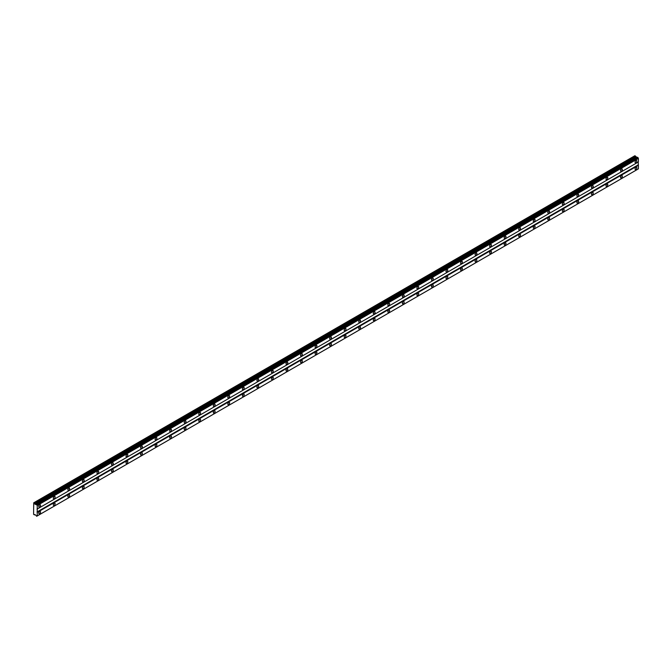 <?xml version="1.0" encoding="UTF-8"?>
<svg xmlns="http://www.w3.org/2000/svg" width="672" height="672" viewBox="0 0 672 672"><rect width="100%" height="100%" fill="white"/><g stroke="black" fill="none" stroke-linecap="round" stroke-linejoin="round"><path stroke-width="1.01" d="M36.666 504.512L637.51 157.248L36.137 504.58L33.718 502.807L33.6 514.357L35.65 515.021L36.666 516.272L37.237 515.945L37.237 505.495L36.254 504.361M637.056 157.492L634.889 155.728L33.718 502.807M635.972 162.733A1.285 0.739 120 0 0 636.812 161.599A1.285 0.739 120 0 0 636.619 160.566A1.285 0.739 120 0 0 635.972 160.633A1.285 0.739 120 0 0 635.132 161.759A1.285 0.739 120 0 0 635.334 162.792A1.285 0.739 120 0 0 635.972 162.733M39.656 507.007A1.285 0.739 120 0 0 40.496 505.873A1.285 0.739 120 0 0 40.303 504.848A1.285 0.739 120 0 0 39.656 504.907A1.285 0.739 120 0 0 38.816 506.041A1.285 0.739 120 0 0 39.018 507.074A1.285 0.739 120 0 0 39.656 507.007M54.205 498.616A1.285 0.739 120 0 0 55.045 497.482A1.285 0.739 120 0 0 54.844 496.448A1.285 0.739 120 0 0 54.205 496.516A1.285 0.739 120 0 0 53.365 497.65A1.285 0.739 120 0 0 53.558 498.674A1.285 0.739 120 0 0 54.205 498.616M68.746 490.216A1.285 0.739 120 0 0 69.586 489.082A1.285 0.739 120 0 0 69.392 488.048A1.285 0.739 120 0 0 68.746 488.116A1.285 0.739 120 0 0 67.906 489.25A1.285 0.739 120 0 0 68.107 490.274A1.285 0.739 120 0 0 68.746 490.216M83.294 481.816A1.285 0.739 120 0 0 84.134 480.682A1.285 0.739 120 0 0 83.933 479.657A1.285 0.739 120 0 0 83.294 479.716A1.285 0.739 120 0 0 82.454 480.85A1.285 0.739 120 0 0 82.648 481.883A1.285 0.739 120 0 0 83.294 481.816M97.835 473.424A1.285 0.739 120 0 0 98.675 472.29A1.285 0.739 120 0 0 98.482 471.257A1.285 0.739 120 0 0 97.835 471.324A1.285 0.739 120 0 0 96.995 472.458A1.285 0.739 120 0 0 97.196 473.483A1.285 0.739 120 0 0 97.835 473.424M112.384 465.024A1.285 0.739 120 0 0 113.224 463.89A1.285 0.739 120 0 0 113.022 462.857A1.285 0.739 120 0 0 112.384 462.924A1.285 0.739 120 0 0 111.544 464.058A1.285 0.739 120 0 0 111.737 465.091A1.285 0.739 120 0 0 112.384 465.024M126.924 456.624A1.285 0.739 120 0 0 127.764 455.49A1.285 0.739 120 0 0 127.571 454.465A1.285 0.739 120 0 0 126.924 454.524A1.285 0.739 120 0 0 126.084 455.658A1.285 0.739 120 0 0 126.286 456.691A1.285 0.739 120 0 0 126.924 456.624M141.473 448.232A1.285 0.739 120 0 0 142.313 447.098A1.285 0.739 120 0 0 142.111 446.065A1.285 0.739 120 0 0 141.473 446.132A1.285 0.739 120 0 0 140.633 447.266A1.285 0.739 120 0 0 140.826 448.291A1.285 0.739 120 0 0 141.473 448.232M156.013 439.832A1.285 0.739 120 0 0 156.853 438.698A1.285 0.739 120 0 0 156.66 437.674A1.285 0.739 120 0 0 156.013 437.732A1.285 0.739 120 0 0 155.173 438.866A1.285 0.739 120 0 0 155.375 439.9A1.285 0.739 120 0 0 156.013 439.832M170.562 431.432A1.285 0.739 120 0 0 171.402 430.298A1.285 0.739 120 0 0 171.2 429.274A1.285 0.739 120 0 0 170.562 429.332A1.285 0.739 120 0 0 169.722 430.466A1.285 0.739 120 0 0 169.915 431.5A1.285 0.739 120 0 0 170.562 431.432M185.102 423.041A1.285 0.739 120 0 0 185.942 421.907A1.285 0.739 120 0 0 185.749 420.874A1.285 0.739 120 0 0 185.102 420.941A1.285 0.739 120 0 0 184.262 422.075A1.285 0.739 120 0 0 184.464 423.1A1.285 0.739 120 0 0 185.102 423.041M199.651 414.641A1.285 0.739 120 0 0 200.491 413.507A1.285 0.739 120 0 0 200.29 412.482A1.285 0.739 120 0 0 199.651 412.541A1.285 0.739 120 0 0 198.811 413.675A1.285 0.739 120 0 0 199.004 414.708A1.285 0.739 120 0 0 199.651 414.641M214.192 406.241A1.285 0.739 120 0 0 215.032 405.115A1.285 0.739 120 0 0 214.838 404.082A1.285 0.739 120 0 0 214.192 404.141A1.285 0.739 120 0 0 213.352 405.275A1.285 0.739 120 0 0 213.545 406.308A1.285 0.739 120 0 0 214.192 406.241M228.732 397.849A1.285 0.739 120 0 0 229.572 396.715A1.285 0.739 120 0 0 229.379 395.682A1.285 0.739 120 0 0 228.732 395.749A1.285 0.739 120 0 0 227.892 396.883A1.285 0.739 120 0 0 228.094 397.908A1.285 0.739 120 0 0 228.732 397.849M243.281 389.449A1.285 0.739 120 0 0 244.121 388.315A1.285 0.739 120 0 0 243.919 387.29A1.285 0.739 120 0 0 243.281 387.349A1.285 0.739 120 0 0 242.441 388.483A1.285 0.739 120 0 0 242.634 389.516A1.285 0.739 120 0 0 243.281 389.449M257.821 381.049A1.285 0.739 120 0 0 258.661 379.924A1.285 0.739 120 0 0 258.468 378.89A1.285 0.739 120 0 0 257.821 378.958A1.285 0.739 120 0 0 256.981 380.083A1.285 0.739 120 0 0 257.183 381.116A1.285 0.739 120 0 0 257.821 381.049M272.37 372.658A1.285 0.739 120 0 0 273.21 371.524A1.285 0.739 120 0 0 273.008 370.49A1.285 0.739 120 0 0 272.37 370.558A1.285 0.739 120 0 0 271.53 371.692A1.285 0.739 120 0 0 271.723 372.716A1.285 0.739 120 0 0 272.37 372.658M286.91 364.258A1.285 0.739 120 0 0 287.75 363.124A1.285 0.739 120 0 0 287.557 362.099A1.285 0.739 120 0 0 286.91 362.158A1.285 0.739 120 0 0 286.07 363.292A1.285 0.739 120 0 0 286.272 364.325A1.285 0.739 120 0 0 286.91 364.258M301.459 355.858A1.285 0.739 120 0 0 302.299 354.732A1.285 0.739 120 0 0 302.098 353.699A1.285 0.739 120 0 0 301.459 353.766A1.285 0.739 120 0 0 300.619 354.892A1.285 0.739 120 0 0 300.812 355.925A1.285 0.739 120 0 0 301.459 355.858M316 347.466A1.285 0.739 120 0 0 316.84 346.332A1.285 0.739 120 0 0 316.646 345.299A1.285 0.739 120 0 0 316 345.366A1.285 0.739 120 0 0 315.16 346.5A1.285 0.739 120 0 0 315.361 347.525A1.285 0.739 120 0 0 316 347.466M330.548 339.066A1.285 0.739 120 0 0 331.388 337.932A1.285 0.739 120 0 0 331.187 336.907A1.285 0.739 120 0 0 330.548 336.966A1.285 0.739 120 0 0 329.708 338.1A1.285 0.739 120 0 0 329.902 339.133A1.285 0.739 120 0 0 330.548 339.066M345.089 330.674A1.285 0.739 120 0 0 345.929 329.54A1.285 0.739 120 0 0 345.736 328.507A1.285 0.739 120 0 0 345.089 328.574A1.285 0.739 120 0 0 344.249 329.7A1.285 0.739 120 0 0 344.45 330.733A1.285 0.739 120 0 0 345.089 330.674M359.638 322.274A1.285 0.739 120 0 0 360.478 321.14A1.285 0.739 120 0 0 360.276 320.107A1.285 0.739 120 0 0 359.638 320.174A1.285 0.739 120 0 0 358.798 321.308A1.285 0.739 120 0 0 358.991 322.333A1.285 0.739 120 0 0 359.638 322.274M374.178 313.874A1.285 0.739 120 0 0 375.018 312.74A1.285 0.739 120 0 0 374.825 311.716A1.285 0.739 120 0 0 374.178 311.774A1.285 0.739 120 0 0 373.338 312.908A1.285 0.739 120 0 0 373.54 313.942A1.285 0.739 120 0 0 374.178 313.874M388.727 305.483A1.285 0.739 120 0 0 389.567 304.349A1.285 0.739 120 0 0 389.365 303.316A1.285 0.739 120 0 0 388.727 303.383A1.285 0.739 120 0 0 387.887 304.517A1.285 0.739 120 0 0 388.08 305.542A1.285 0.739 120 0 0 388.727 305.483M403.267 297.083A1.285 0.739 120 0 0 404.107 295.949A1.285 0.739 120 0 0 403.914 294.916A1.285 0.739 120 0 0 403.267 294.983A1.285 0.739 120 0 0 402.427 296.117A1.285 0.739 120 0 0 402.62 297.15A1.285 0.739 120 0 0 403.267 297.083M417.808 288.683A1.285 0.739 120 0 0 418.648 287.549A1.285 0.739 120 0 0 418.454 286.524A1.285 0.739 120 0 0 417.808 286.583A1.285 0.739 120 0 0 416.968 287.717A1.285 0.739 120 0 0 417.169 288.75A1.285 0.739 120 0 0 417.808 288.683M432.356 280.291A1.285 0.739 120 0 0 433.196 279.157A1.285 0.739 120 0 0 432.995 278.124A1.285 0.739 120 0 0 432.356 278.191A1.285 0.739 120 0 0 431.516 279.325A1.285 0.739 120 0 0 431.71 280.35A1.285 0.739 120 0 0 432.356 280.291M446.897 271.891A1.285 0.739 120 0 0 447.737 270.757A1.285 0.739 120 0 0 447.544 269.724A1.285 0.739 120 0 0 446.897 269.791A1.285 0.739 120 0 0 446.057 270.925A1.285 0.739 120 0 0 446.258 271.958A1.285 0.739 120 0 0 446.897 271.891M461.446 263.491A1.285 0.739 120 0 0 462.286 262.357A1.285 0.739 120 0 0 462.084 261.332A1.285 0.739 120 0 0 461.446 261.391A1.285 0.739 120 0 0 460.606 262.525A1.285 0.739 120 0 0 460.799 263.558A1.285 0.739 120 0 0 461.446 263.491M475.986 255.1A1.285 0.739 120 0 0 476.826 253.966A1.285 0.739 120 0 0 476.633 252.932A1.285 0.739 120 0 0 475.986 253A1.285 0.739 120 0 0 475.146 254.134A1.285 0.739 120 0 0 475.348 255.158A1.285 0.739 120 0 0 475.986 255.1M490.535 246.7A1.285 0.739 120 0 0 491.375 245.566A1.285 0.739 120 0 0 491.173 244.541A1.285 0.739 120 0 0 490.535 244.6A1.285 0.739 120 0 0 489.695 245.734A1.285 0.739 120 0 0 489.888 246.767A1.285 0.739 120 0 0 490.535 246.7M505.075 238.3A1.285 0.739 120 0 0 505.915 237.174A1.285 0.739 120 0 0 505.722 236.141A1.285 0.739 120 0 0 505.075 236.2A1.285 0.739 120 0 0 504.235 237.334A1.285 0.739 120 0 0 504.437 238.367A1.285 0.739 120 0 0 505.075 238.3M519.624 229.908A1.285 0.739 120 0 0 520.464 228.774A1.285 0.739 120 0 0 520.262 227.741A1.285 0.739 120 0 0 519.624 227.808A1.285 0.739 120 0 0 518.784 228.942A1.285 0.739 120 0 0 518.977 229.967A1.285 0.739 120 0 0 519.624 229.908M534.164 221.508A1.285 0.739 120 0 0 535.004 220.374A1.285 0.739 120 0 0 534.811 219.349A1.285 0.739 120 0 0 534.164 219.408A1.285 0.739 120 0 0 533.324 220.542A1.285 0.739 120 0 0 533.526 221.575A1.285 0.739 120 0 0 534.164 221.508M548.713 213.108A1.285 0.739 120 0 0 549.553 211.982A1.285 0.739 120 0 0 549.352 210.949A1.285 0.739 120 0 0 548.713 211.016A1.285 0.739 120 0 0 547.873 212.142A1.285 0.739 120 0 0 548.066 213.175A1.285 0.739 120 0 0 548.713 213.108M563.254 204.716A1.285 0.739 120 0 0 564.094 203.582A1.285 0.739 120 0 0 563.9 202.549A1.285 0.739 120 0 0 563.254 202.616A1.285 0.739 120 0 0 562.414 203.75A1.285 0.739 120 0 0 562.615 204.775A1.285 0.739 120 0 0 563.254 204.716M577.802 196.316A1.285 0.739 120 0 0 578.642 195.182A1.285 0.739 120 0 0 578.441 194.158A1.285 0.739 120 0 0 577.802 194.216A1.285 0.739 120 0 0 576.962 195.35A1.285 0.739 120 0 0 577.156 196.384A1.285 0.739 120 0 0 577.802 196.316M592.343 187.916A1.285 0.739 120 0 0 593.183 186.791A1.285 0.739 120 0 0 592.99 185.758A1.285 0.739 120 0 0 592.343 185.825A1.285 0.739 120 0 0 591.503 186.95A1.285 0.739 120 0 0 591.704 187.984A1.285 0.739 120 0 0 592.343 187.916M606.883 179.525A1.285 0.739 120 0 0 607.723 178.391A1.285 0.739 120 0 0 607.53 177.358A1.285 0.739 120 0 0 606.883 177.425A1.285 0.739 120 0 0 606.052 178.559A1.285 0.739 120 0 0 606.245 179.584A1.285 0.739 120 0 0 606.883 179.525M621.432 171.125A1.285 0.739 120 0 0 622.272 169.991A1.285 0.739 120 0 0 622.07 168.966A1.285 0.739 120 0 0 621.432 169.025A1.285 0.739 120 0 0 620.592 170.159A1.285 0.739 120 0 0 620.785 171.192A1.285 0.739 120 0 0 621.432 171.125M635.972 169.445A1.285 0.739 120 0 0 636.812 168.311A1.285 0.739 120 0 0 636.619 167.286A1.285 0.739 120 0 0 635.972 167.345A1.285 0.739 120 0 0 635.132 168.479A1.285 0.739 120 0 0 635.334 169.512A1.285 0.739 120 0 0 635.972 169.445M39.656 513.727A1.285 0.739 120 0 0 40.496 512.593A1.285 0.739 120 0 0 40.303 511.56A1.285 0.739 120 0 0 39.656 511.627A1.285 0.739 120 0 0 38.816 512.761A1.285 0.739 120 0 0 39.018 513.794A1.285 0.739 120 0 0 39.656 513.727M54.205 505.327A1.285 0.739 120 0 0 55.045 504.193A1.285 0.739 120 0 0 54.844 503.168A1.285 0.739 120 0 0 54.205 503.227A1.285 0.739 120 0 0 53.365 504.361A1.285 0.739 120 0 0 53.558 505.394A1.285 0.739 120 0 0 54.205 505.327M68.746 496.936A1.285 0.739 120 0 0 69.586 495.802A1.285 0.739 120 0 0 69.392 494.768A1.285 0.739 120 0 0 68.746 494.836A1.285 0.739 120 0 0 67.906 495.97A1.285 0.739 120 0 0 68.107 496.994A1.285 0.739 120 0 0 68.746 496.936M83.294 488.536A1.285 0.739 120 0 0 84.134 487.402A1.285 0.739 120 0 0 83.933 486.368A1.285 0.739 120 0 0 83.294 486.436A1.285 0.739 120 0 0 82.454 487.57A1.285 0.739 120 0 0 82.648 488.603A1.285 0.739 120 0 0 83.294 488.536M97.835 480.136A1.285 0.739 120 0 0 98.675 479.002A1.285 0.739 120 0 0 98.482 477.977A1.285 0.739 120 0 0 97.835 478.036A1.285 0.739 120 0 0 96.995 479.17A1.285 0.739 120 0 0 97.196 480.203A1.285 0.739 120 0 0 97.835 480.136M112.384 471.744A1.285 0.739 120 0 0 113.224 470.61A1.285 0.739 120 0 0 113.022 469.577A1.285 0.739 120 0 0 112.384 469.644A1.285 0.739 120 0 0 111.544 470.778A1.285 0.739 120 0 0 111.737 471.803A1.285 0.739 120 0 0 112.384 471.744M126.924 463.344A1.285 0.739 120 0 0 127.764 462.21A1.285 0.739 120 0 0 127.571 461.185A1.285 0.739 120 0 0 126.924 461.244A1.285 0.739 120 0 0 126.084 462.378A1.285 0.739 120 0 0 126.286 463.411A1.285 0.739 120 0 0 126.924 463.344M141.473 454.944A1.285 0.739 120 0 0 142.313 453.818A1.285 0.739 120 0 0 142.111 452.785A1.285 0.739 120 0 0 141.473 452.844A1.285 0.739 120 0 0 140.633 453.978A1.285 0.739 120 0 0 140.826 455.011A1.285 0.739 120 0 0 141.473 454.944M156.013 446.552A1.285 0.739 120 0 0 156.853 445.418A1.285 0.739 120 0 0 156.66 444.385A1.285 0.739 120 0 0 156.013 444.452A1.285 0.739 120 0 0 155.173 445.586A1.285 0.739 120 0 0 155.375 446.611A1.285 0.739 120 0 0 156.013 446.552M170.562 438.152A1.285 0.739 120 0 0 171.402 437.018A1.285 0.739 120 0 0 171.2 435.994A1.285 0.739 120 0 0 170.562 436.052A1.285 0.739 120 0 0 169.722 437.186A1.285 0.739 120 0 0 169.915 438.22A1.285 0.739 120 0 0 170.562 438.152M185.102 429.752A1.285 0.739 120 0 0 185.942 428.627A1.285 0.739 120 0 0 185.749 427.594A1.285 0.739 120 0 0 185.102 427.661A1.285 0.739 120 0 0 184.262 428.786A1.285 0.739 120 0 0 184.464 429.82A1.285 0.739 120 0 0 185.102 429.752M199.651 421.361A1.285 0.739 120 0 0 200.491 420.227A1.285 0.739 120 0 0 200.29 419.194A1.285 0.739 120 0 0 199.651 419.261A1.285 0.739 120 0 0 198.811 420.395A1.285 0.739 120 0 0 199.004 421.42A1.285 0.739 120 0 0 199.651 421.361M214.192 412.961A1.285 0.739 120 0 0 215.032 411.827A1.285 0.739 120 0 0 214.838 410.802A1.285 0.739 120 0 0 214.192 410.861A1.285 0.739 120 0 0 213.352 411.995A1.285 0.739 120 0 0 213.545 413.028A1.285 0.739 120 0 0 214.192 412.961M228.732 404.561A1.285 0.739 120 0 0 229.572 403.435A1.285 0.739 120 0 0 229.379 402.402A1.285 0.739 120 0 0 228.732 402.469A1.285 0.739 120 0 0 227.892 403.595A1.285 0.739 120 0 0 228.094 404.628A1.285 0.739 120 0 0 228.732 404.561M243.281 396.169A1.285 0.739 120 0 0 244.121 395.035A1.285 0.739 120 0 0 243.919 394.002A1.285 0.739 120 0 0 243.281 394.069A1.285 0.739 120 0 0 242.441 395.203A1.285 0.739 120 0 0 242.634 396.228A1.285 0.739 120 0 0 243.281 396.169M257.821 387.769A1.285 0.739 120 0 0 258.661 386.635A1.285 0.739 120 0 0 258.468 385.61A1.285 0.739 120 0 0 257.821 385.669A1.285 0.739 120 0 0 256.981 386.803A1.285 0.739 120 0 0 257.183 387.836A1.285 0.739 120 0 0 257.821 387.769M272.37 379.378A1.285 0.739 120 0 0 273.21 378.244A1.285 0.739 120 0 0 273.008 377.21A1.285 0.739 120 0 0 272.37 377.278A1.285 0.739 120 0 0 271.53 378.403A1.285 0.739 120 0 0 271.723 379.436A1.285 0.739 120 0 0 272.37 379.378M286.91 370.978A1.285 0.739 120 0 0 287.75 369.844A1.285 0.739 120 0 0 287.557 368.81A1.285 0.739 120 0 0 286.91 368.878A1.285 0.739 120 0 0 286.07 370.012A1.285 0.739 120 0 0 286.272 371.036A1.285 0.739 120 0 0 286.91 370.978M301.459 362.578A1.285 0.739 120 0 0 302.299 361.444A1.285 0.739 120 0 0 302.098 360.419A1.285 0.739 120 0 0 301.459 360.478A1.285 0.739 120 0 0 300.619 361.612A1.285 0.739 120 0 0 300.812 362.645A1.285 0.739 120 0 0 301.459 362.578M316 354.186A1.285 0.739 120 0 0 316.84 353.052A1.285 0.739 120 0 0 316.646 352.019A1.285 0.739 120 0 0 316 352.086A1.285 0.739 120 0 0 315.16 353.22A1.285 0.739 120 0 0 315.361 354.245A1.285 0.739 120 0 0 316 354.186M330.548 345.786A1.285 0.739 120 0 0 331.388 344.652A1.285 0.739 120 0 0 331.187 343.619A1.285 0.739 120 0 0 330.548 343.686A1.285 0.739 120 0 0 329.708 344.82A1.285 0.739 120 0 0 329.902 345.853A1.285 0.739 120 0 0 330.548 345.786M345.089 337.386A1.285 0.739 120 0 0 345.929 336.252A1.285 0.739 120 0 0 345.736 335.227A1.285 0.739 120 0 0 345.089 335.286A1.285 0.739 120 0 0 344.249 336.42A1.285 0.739 120 0 0 344.45 337.453A1.285 0.739 120 0 0 345.089 337.386M359.638 328.994A1.285 0.739 120 0 0 360.478 327.86A1.285 0.739 120 0 0 360.276 326.827A1.285 0.739 120 0 0 359.638 326.894A1.285 0.739 120 0 0 358.798 328.028A1.285 0.739 120 0 0 358.991 329.053A1.285 0.739 120 0 0 359.638 328.994M374.178 320.594A1.285 0.739 120 0 0 375.018 319.46A1.285 0.739 120 0 0 374.825 318.427A1.285 0.739 120 0 0 374.178 318.494A1.285 0.739 120 0 0 373.338 319.628A1.285 0.739 120 0 0 373.54 320.662A1.285 0.739 120 0 0 374.178 320.594M388.727 312.194A1.285 0.739 120 0 0 389.567 311.06A1.285 0.739 120 0 0 389.365 310.036A1.285 0.739 120 0 0 388.727 310.094A1.285 0.739 120 0 0 387.887 311.228A1.285 0.739 120 0 0 388.08 312.262A1.285 0.739 120 0 0 388.727 312.194M403.267 303.803A1.285 0.739 120 0 0 404.107 302.669A1.285 0.739 120 0 0 403.914 301.636A1.285 0.739 120 0 0 403.267 301.703A1.285 0.739 120 0 0 402.427 302.837A1.285 0.739 120 0 0 402.62 303.862A1.285 0.739 120 0 0 403.267 303.803M417.808 295.403A1.285 0.739 120 0 0 418.648 294.269A1.285 0.739 120 0 0 418.454 293.244A1.285 0.739 120 0 0 417.808 293.303A1.285 0.739 120 0 0 416.968 294.437A1.285 0.739 120 0 0 417.169 295.47A1.285 0.739 120 0 0 417.808 295.403M432.356 287.003A1.285 0.739 120 0 0 433.196 285.877A1.285 0.739 120 0 0 432.995 284.844A1.285 0.739 120 0 0 432.356 284.903A1.285 0.739 120 0 0 431.516 286.037A1.285 0.739 120 0 0 431.71 287.07A1.285 0.739 120 0 0 432.356 287.003M446.897 278.611A1.285 0.739 120 0 0 447.737 277.477A1.285 0.739 120 0 0 447.544 276.444A1.285 0.739 120 0 0 446.897 276.511A1.285 0.739 120 0 0 446.057 277.645A1.285 0.739 120 0 0 446.258 278.67A1.285 0.739 120 0 0 446.897 278.611M461.446 270.211A1.285 0.739 120 0 0 462.286 269.077A1.285 0.739 120 0 0 462.084 268.052A1.285 0.739 120 0 0 461.446 268.111A1.285 0.739 120 0 0 460.606 269.245A1.285 0.739 120 0 0 460.799 270.278A1.285 0.739 120 0 0 461.446 270.211M475.986 261.811A1.285 0.739 120 0 0 476.826 260.686A1.285 0.739 120 0 0 476.633 259.652A1.285 0.739 120 0 0 475.986 259.711A1.285 0.739 120 0 0 475.146 260.845A1.285 0.739 120 0 0 475.348 261.878A1.285 0.739 120 0 0 475.986 261.811M490.535 253.42A1.285 0.739 120 0 0 491.375 252.286A1.285 0.739 120 0 0 491.173 251.252A1.285 0.739 120 0 0 490.535 251.32A1.285 0.739 120 0 0 489.695 252.454A1.285 0.739 120 0 0 489.888 253.478A1.285 0.739 120 0 0 490.535 253.42M505.075 245.02A1.285 0.739 120 0 0 505.915 243.886A1.285 0.739 120 0 0 505.722 242.861A1.285 0.739 120 0 0 505.075 242.92A1.285 0.739 120 0 0 504.235 244.054A1.285 0.739 120 0 0 504.437 245.087A1.285 0.739 120 0 0 505.075 245.02M519.624 236.62A1.285 0.739 120 0 0 520.464 235.494A1.285 0.739 120 0 0 520.262 234.461A1.285 0.739 120 0 0 519.624 234.528A1.285 0.739 120 0 0 518.784 235.654A1.285 0.739 120 0 0 518.977 236.687A1.285 0.739 120 0 0 519.624 236.62M534.164 228.228A1.285 0.739 120 0 0 535.004 227.094A1.285 0.739 120 0 0 534.811 226.061A1.285 0.739 120 0 0 534.164 226.128A1.285 0.739 120 0 0 533.324 227.262A1.285 0.739 120 0 0 533.526 228.287A1.285 0.739 120 0 0 534.164 228.228M548.713 219.828A1.285 0.739 120 0 0 549.553 218.694A1.285 0.739 120 0 0 549.352 217.669A1.285 0.739 120 0 0 548.713 217.728A1.285 0.739 120 0 0 547.873 218.862A1.285 0.739 120 0 0 548.066 219.895A1.285 0.739 120 0 0 548.713 219.828M563.254 211.436A1.285 0.739 120 0 0 564.094 210.302A1.285 0.739 120 0 0 563.9 209.269A1.285 0.739 120 0 0 563.254 209.336A1.285 0.739 120 0 0 562.414 210.462A1.285 0.739 120 0 0 562.615 211.495A1.285 0.739 120 0 0 563.254 211.436M577.802 203.036A1.285 0.739 120 0 0 578.642 201.902A1.285 0.739 120 0 0 578.441 200.869A1.285 0.739 120 0 0 577.802 200.936A1.285 0.739 120 0 0 576.962 202.07A1.285 0.739 120 0 0 577.156 203.095A1.285 0.739 120 0 0 577.802 203.036M592.343 194.636A1.285 0.739 120 0 0 593.183 193.502A1.285 0.739 120 0 0 592.99 192.478A1.285 0.739 120 0 0 592.343 192.536A1.285 0.739 120 0 0 591.503 193.67A1.285 0.739 120 0 0 591.704 194.704A1.285 0.739 120 0 0 592.343 194.636M606.883 186.245A1.285 0.739 120 0 0 607.723 185.111A1.285 0.739 120 0 0 607.53 184.078A1.285 0.739 120 0 0 606.883 184.145A1.285 0.739 120 0 0 606.052 185.279A1.285 0.739 120 0 0 606.245 186.304A1.285 0.739 120 0 0 606.883 186.245M621.432 177.845A1.285 0.739 120 0 0 622.272 176.711A1.285 0.739 120 0 0 622.07 175.678A1.285 0.739 120 0 0 621.432 175.745A1.285 0.739 120 0 0 620.592 176.879A1.285 0.739 120 0 0 620.785 177.904A1.285 0.739 120 0 0 621.432 177.845M37.237 509.04L638.4 161.96L638.4 158.416L637.837 157.433M37.103 516.012L638.4 168.865L638.4 165.32L638.156 162.103L36.994 509.174M36.767 516.214L637.837 169.193L36.666 516.272M638.274 158.189L37.103 505.268M36.767 504.68L637.93 157.601M37.237 505.495L638.4 158.416M638.156 164.9L36.994 511.98M37.237 512.4L638.4 165.32M638.4 168.865L37.237 515.945M34.885 514.584L34.322 514.912M635.485 156.08L34.322 503.16M635.888 156.971L34.726 504.05M636.812 157.5L35.65 504.58M35.809 504.521L636.972 157.441M637.51 157.248L36.347 504.328"/></g></svg>
